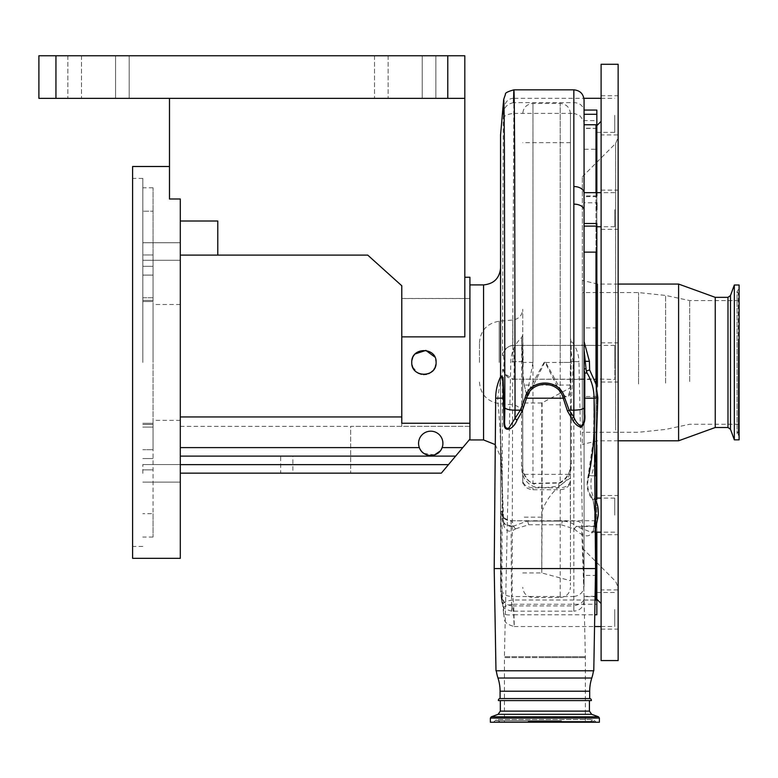 <?xml version="1.0" encoding="UTF-8"?>
<svg xmlns="http://www.w3.org/2000/svg" width="778" height="778" viewBox="0 0 778 778"><rect width="100%" height="100%" fill="white"/><g stroke="black" fill="none" stroke-linecap="round" stroke-linejoin="round"><path stroke-width="0.58" stroke-dasharray="3.89 2.92" d="M582.362 337.078L582.362 444.433L582.362 337.078M582.362 419.809L582.362 176.723L582.362 419.809M618.14 431.955L618.14 137.424L618.14 431.955M618.14 368.48L618.14 342.835L618.14 368.48M618.14 121.387L618.14 95.743L618.14 121.387M618.14 215.769L618.14 190.124L618.14 215.769M618.14 521.192L618.14 495.537L618.14 521.192M618.14 64.282L618.14 660.561M618.14 615.563L618.14 589.918L618.14 615.563M601.102 356.917L601.102 95.743L601.102 134.915L618.14 134.925M601.102 367.926L601.102 629.11L601.102 589.918L618.14 589.918M601.102 508.53L601.102 593.332M601.102 216.313L601.102 131.511M601.102 64.282L601.102 660.561M601.102 499.632L601.102 225.221M595.997 289.513L595.997 598.379L595.997 289.513M595.997 124.762L595.997 600.081M595.997 252.13L595.997 192.672M595.997 453.691L595.997 384.167M595.997 532.171L595.997 475.796M596.843 396.498L584.064 396.498L584.064 584.939L584.064 380.364L581.04 378.983L573.843 379.197L573.843 596.512L512.109 596.522L512.683 379.158L596.843 379.46L596.843 362.422L596.843 396.498L596.843 378.983L614.737 379.46L614.737 362.422L614.737 379.46M596.843 362.422L596.843 327.908L596.843 362.422M513.85 379.46L514.248 362.422L513.655 345.383L512.683 345.422L513.908 89.84M614.737 362.422L614.737 345.383L614.737 362.422M503.667 99.467L503.327 114.094C504.28 105.118 504.261 106.654 503.269 118.723L502.5 355.585L503.473 355.585A10.221 10.182 90 0 1 513.655 345.383L596.843 345.383L581.127 345.383L584.064 344.051L584.064 123.624L583.5 120.6L579.532 115.329L573.843 113.394L573.843 345.383L513.538 345.383M503.473 355.585L504.066 362.422L503.541 369.219L504.504 373.605L513.655 379.46M500.585 134.934L500.565 589.909L500.565 436.176L503.347 520.2A10.221 6.769 173.4 0 0 503.376 520.832L503.376 520.832A10.221 6.769 173.4 0 0 513.285 526.463L503.93 524.1L503.619 521.999L500.565 436.176M503.541 369.219L502.5 369.56L501.898 589.996L503.473 608.25C504.212 617.654 504.241 619.298 503.541 613.181L501.829 595.442L501.586 601.608L500.565 589.909L500.585 267.875L500.585 589.909M500.915 512.721C501.829 517.594 505.233 520.375 511.107 521.075C511.35 594.275 511.642 622.556 511.992 605.906C505.914 604.992 502.53 601.501 501.829 595.442C501.47 614.221 501.168 586.641 500.915 512.721C501.499 509.162 502.306 511.652 503.347 520.2M180.302 473.16L180.302 416.94L180.302 473.16L441.33 473.16L469.922 439.084L469.922 298.48L469.922 426.315L350.664 426.315L350.664 473.16L350.664 426.315L469.922 426.315L469.922 439.084L441.33 473.16L350.664 473.16L441.33 473.16L469.922 439.084L469.922 277.24M469.922 439.084L469.922 439.94M469.922 423.251L401.779 423.251L401.779 336.864L464.816 336.864L464.816 55.763L447.778 55.763L447.778 98.359L464.816 98.359L169.487 98.359L169.487 198.993L180.302 198.993L180.302 221.02L217.782 221.02L217.782 255.096L367.722 255.096L401.779 285.759L401.779 336.864M411.932 360.331L411.757 362.422C410.998 346.725 436.847 346.716 436.098 362.422C436.857 378.098 411.017 378.147 411.757 362.422C410.998 346.725 436.847 346.716 436.098 362.422L434.844 357.034M415.238 353.902L412.69 357.744M401.779 416.94L401.779 298.48L401.779 416.94L180.302 416.94M180.302 221.02L180.302 558.341M217.782 255.096L217.782 221.02L217.782 255.096L180.302 255.096M169.487 198.993L169.487 166.502L169.487 198.993M422.221 98.359L374.519 98.359L435.855 98.359L422.221 98.359L422.221 55.763L435.855 55.763L435.855 98.359L435.855 55.763L374.519 55.763L435.855 55.763L422.221 55.763L422.221 98.359M115.562 98.359L67.861 98.359L129.197 98.359L115.562 98.359L115.562 55.763L129.197 55.763L129.197 98.359L129.197 55.763L67.861 55.763L129.197 55.763L115.562 55.763L115.562 98.359M55.938 98.359L55.938 55.763L38.9 55.763L38.9 98.359L447.778 98.359M169.487 98.359L464.816 98.359M55.938 55.763L447.778 55.763M132.6 558.341L132.6 166.502M132.6 362.422L132.6 178.425L132.6 362.422M142.821 362.422L142.821 178.425L142.821 362.422M142.821 251.508L142.821 242.726L142.821 251.508M142.821 473.345L142.821 464.563L142.821 473.345M142.821 300.386L142.821 275.111L142.821 301.524L142.821 300.386L153.042 300.386L153.042 275.111L142.821 275.111L153.042 275.111L153.042 449.733L142.821 449.733L153.042 449.733L153.042 423.32L153.042 513.655L142.821 513.655L153.042 513.655L153.042 275.111L153.042 301.524L153.042 300.386L142.821 300.386M142.821 297.76L142.821 266.3L142.821 297.76L153.042 297.76L153.042 301.524L153.042 266.3L153.042 297.76L142.821 297.76M142.821 254.97L142.821 211.198L142.821 254.97L153.042 254.97L153.042 266.3L153.042 211.198L153.042 254.97L142.821 254.97M142.821 211.198L142.821 187.799L142.821 211.198L153.042 211.198L142.821 211.198M180.302 473.345L180.302 464.563L180.302 473.345M180.302 251.508L180.302 242.726L180.302 251.508M153.042 211.198L153.042 187.799L153.042 211.198M153.042 513.655L153.042 537.044L153.042 513.655M153.042 362.422L153.042 304.499L153.042 362.422M434.63 368.208L436.098 362.422C436.857 378.108 411.017 378.147 411.757 362.422L412.019 364.96M412.661 367.041L418.175 373.148M421.462 374.344L423.524 374.588M426.626 374.286L428.581 373.664M429.495 373.246L430.711 372.526M432.675 370.882L433.861 369.453M455.626 456.122L180.302 456.122M180.302 447.603L419.342 447.603A12.166 12.166 0 0 1 418.574 443.343A12.166 12.166 0 0 0 430.74 455.519A12.166 12.166 0 0 0 442.906 443.343A12.166 12.166 0 0 0 430.74 431.177A12.166 12.166 0 0 0 419.342 447.603L420.159 449.363M421.258 450.968L422.512 452.31M423.864 453.389L434.581 454.897M440.192 451.007L441.301 449.392M292.888 473.16L280.673 473.16L292.888 473.16L292.888 456.122L280.673 456.122L280.673 473.16M280.673 456.122L292.888 456.122M462.774 447.603L442.137 447.603A12.166 12.166 0 0 0 442.906 443.343A12.166 12.166 0 0 1 437.557 453.428M432.675 455.363A12.166 12.166 0 0 1 431.722 455.48M418.574 443.343A12.166 12.166 0 0 1 430.74 431.177A12.166 12.166 0 0 1 442.906 443.343A12.166 12.166 0 0 0 430.74 431.177A12.166 12.166 0 0 0 418.574 443.343M469.922 362.422L469.922 426.305L469.922 362.422M401.779 362.422L401.779 426.305L401.779 362.422M502.5 355.585C502.802 350.47 506.196 347.076 512.683 345.422M503.269 118.723C503.463 116.068 506.848 114.288 513.412 113.384M513.538 102.638C506.964 104.028 503.56 107.841 503.327 114.094L503.347 113.744C503.599 103.416 507.217 98.261 514.219 98.291L513.957 102.638L573.843 102.638C579.289 102.774 582.644 105.244 583.928 110.068L584.064 100.061M503.473 608.25A10.221 3.151 174.7 0 1 513.655 604.253L512.799 596.512M512.624 605.906L573.843 605.906L573.843 611.158L511.807 611.158L511.992 605.906L512.624 605.906L513.85 614.776L514.219 626.553C507.869 624.705 504.669 622.488 504.63 619.891L503.541 613.181C504.115 614.717 507.489 615.252 513.655 614.785C514.355 631.464 514.414 629.703 513.84 609.514L513.655 604.253L596.843 604.253L596.843 592.476L596.843 614.776M614.737 609.514L614.737 626.553L614.737 609.514M513.85 614.776L594.762 614.776M503.541 613.249L501.829 595.442M503.92 524.09L502.403 514.452C503.706 514.53 500.828 518.654 511.632 520.735L540.302 521.075L527.007 521.114L513.48 526.2C512.614 521.737 511.885 520.025 511.302 521.075L511.107 521.075M513.48 526.2L513.285 526.463A3.744 1.848 -127.4 0 1 515.396 528.991L515.658 528.777A3.744 1.838 -127.3 0 0 513.48 526.2M496.296 670.782L593.468 670.782L496.296 670.782M495.985 670.782L593.779 670.782M591.358 700.599L498.406 700.599M530.081 700.599L589.432 700.599L530.081 700.599M490.364 722.237L599.4 722.237M500.079 698.556L589.685 698.556M494.205 568.562L595.569 568.562M501.12 375.725L497.677 398.2L500.546 435.038M500.118 381.56L501.178 375.609M500.565 376.844L500.565 379.042L500.964 376.027M515.658 528.777L528.748 524.771L527.581 521.075L527.007 521.114M528.748 524.771L561.298 524.79L562.504 521.095L527.581 521.075M500.06 428.795L503.006 522.233C504.533 531.073 508.656 533.329 515.396 528.991M503.006 522.233L503.629 522.019L503.93 524.1M614.737 209.71L614.737 226.748L614.737 209.71M584.064 210.07L584.064 226.106M596.843 223.5L596.843 195.93L584.064 195.93L584.064 193.119M513.908 113.394L573.843 113.394M503.084 604.029A10.221 3.151 174.7 0 1 513.266 600.023L596.843 600.023L596.843 125.618L596.843 128.419L584.064 128.127L584.064 124.762M501.898 589.996C502.559 594.032 505.953 596.211 512.109 596.522M502.5 369.56L507.742 377.311L512.683 379.158M561.298 524.79L574.339 528.972A3.744 1.819 -51.3 0 1 576.537 526.453C572.861 523.137 568.261 521.357 562.757 521.114L540.302 521.075M595.238 530.693L591.037 532.171L576.537 526.453L596.843 526.453L596.843 499.525M574.339 528.972C584.443 538.075 590.92 538.123 593.77 529.108C595.666 515.746 594.859 504.757 591.348 496.121A3.744 3.219 137.3 0 0 592.077 498.64L592.077 498.64A3.744 3.219 137.3 0 0 594.83 499.525L594.966 499.525M614.737 515.133L614.737 498.095L614.737 515.133M549.472 521.075L573.843 521.075C579.114 520.842 581.691 522.505 581.594 526.045L584.064 597.504C584.511 601.268 581.108 604.068 573.843 605.906M591.348 496.121C587.915 491.881 586.913 485.705 588.343 477.614A3.744 1.731 -163.5 0 1 588.012 476.515L588.012 476.515A3.744 1.731 -163.5 0 1 591.611 475.796C590.094 486.289 591.163 494.205 594.83 499.525M584.064 398.18L584.064 252.13M596.843 198.643L596.843 202.786L596.843 198.643M596.843 110.068L596.843 149.259L584.064 149.259L584.064 344.051M614.737 115.329L614.737 132.367L614.737 115.329M583.5 120.6L596.843 120.6M573.843 345.383L581.127 345.383M596.843 604.253L596.843 600.023M513.665 379.197L573.843 379.197M573.843 596.512C580.592 595.491 584.006 591.63 584.064 584.939M584.064 597.504L584.064 599.624M596.843 596.648L584.064 596.648M596.843 526.453L596.843 532.171M596.843 526.045L581.594 526.045M594.645 462.842L591.611 475.796L594.762 475.796M596.843 209.71L596.843 252.13L596.843 196.61L596.843 202.786L584.064 202.786L584.064 195.93M584.064 192.672L584.064 202.786M584.064 128.127L584.064 114.288M596.843 196.61L584.064 196.61M596.843 128.127L596.843 149.259M584.064 123.624L584.064 149.259M596.843 327.908L584.064 327.908M584.064 380.364L584.064 396.498M596.843 575.389L584.064 575.389M527.756 722.237L596.425 722.237L527.756 722.237M530.022 722.237L589.598 722.237L530.022 722.237M544.882 722.237L585.348 722.237L544.882 722.237M523.224 361.614L510.815 361.682L521.649 361.682L521.649 337.496L522.835 380.15L527.484 397.12L544.882 362.071L558.847 389.477A3.404 0.593 153.4 0 1 560.218 388.747L545.699 362.422L544.075 362.422L527.387 392.987L527.27 396.508C523.72 385.791 522.369 374.432 523.224 362.422L522.738 335.007L522.738 466.051C522.758 474.561 526.161 480.425 532.959 483.644L560.218 483.012C566.997 479.219 570.41 472.781 570.439 463.688L570.439 416.998L570.439 474.376L522.738 474.376L522.777 481.028C523.545 486.221 526.939 489.119 532.959 489.741L560.218 489.741C565.732 489.265 569.078 486.697 570.245 482.039L570.274 481.524C569.156 485.297 565.8 487.398 560.218 487.806L532.959 487.806C526.93 487.281 523.536 484.957 522.777 480.833M558.915 486.104A3.404 1.284 -102.4 0 1 559.479 482.7A3.404 1.284 -102.4 0 1 560.218 483.012L560.218 103.464L560.218 362.422L570.439 362.422L570.439 113.695L570.439 362.422L570.439 142.656L570.439 348.359L573.347 362.422L571.276 405.523L571.363 463.766C571.344 474.376 567.201 481.825 558.915 486.104L544.882 487.67L533.971 486.746C525.685 483.08 521.532 476.214 521.523 466.129L521.649 361.682L522.738 361.614L522.738 474.376M522.738 335.007L521.649 337.496A34.076 34.076 0 0 0 510.815 361.682L504.436 656.69L544.882 656.69L504.436 656.69L504.426 657.614L544.882 657.614L504.426 657.614L504.426 722.237M521.649 349.497A3.404 1.77 180 0 0 522.738 348.204L522.738 361.614M527.484 397.12L527.27 396.508M527.387 392.987L532.959 362.422L532.959 103.464L532.959 483.644A3.404 1.011 -80.8 0 1 533.504 483.313L533.504 483.313C527.309 482.564 521.814 471.089 522.738 466.051L522.738 479.131M571.363 463.766L570.439 463.688C570.994 471.76 567.337 478.1 559.479 482.7L533.504 483.313A3.404 1.011 -80.8 0 1 533.971 486.746M558.847 389.477C561.492 399.493 571.752 399.493 570.682 388.144L571.217 363.705L570.439 363.637L570.041 386.948C570.245 391.422 569.088 394.728 566.588 396.858C563.554 395.545 561.434 392.841 560.218 388.747L560.218 362.422L544.143 362.499M521.523 466.129L522.738 466.051M571.276 405.523L570.439 416.998M570.439 348.359L570.439 338.634L571.217 340.793A34.076 34.076 0 0 1 578.949 361.682L571.217 361.682L571.217 340.793L571.217 352.064M571.217 363.705L571.217 361.682L570.439 361.614L570.439 585.114L570.439 387.755L541.78 403.004L541.78 572.939L542.11 511.447C546.399 498.328 555.842 487.193 570.439 478.052L570.274 481.524M570.245 482.039L570.439 531.617M570.439 478.859L570.439 463.688M570.439 338.634L570.439 361.614M522.777 481.028L522.738 309.236L522.738 362.422L532.959 362.422M570.439 478.052L570.439 474.376M545.621 362.499L570.439 362.422L570.439 385.071L522.738 385.071L522.738 362.422M570.439 385.071L570.439 387.755M522.738 483.381L522.738 385.071M541.78 403.004L522.738 403.004M678.591 284.058L678.591 440.795M715.245 297.342L715.245 427.501M727.984 297.342L727.984 427.501M734.335 284.991L734.335 439.852M739.1 284.991L739.1 439.852M739.1 339.529L739.1 436.507L739.1 339.529M739.1 341.464L739.1 383.389M739.1 343.312L739.1 424.263L739.1 343.312M689.697 381.531L689.697 300.58L689.697 381.531M582.362 384.011L582.362 292.577L582.362 384.011M479.462 362.422L479.462 342.758L479.462 362.422M597.699 386.637L597.699 284.058L597.699 386.637M615.641 430.088L615.641 143.444L615.641 430.088M596.843 445.045L596.843 387.755M483.556 284.904L483.556 439.94M388.144 55.763L388.144 98.359L388.144 55.763M81.496 55.763L81.496 98.359L81.496 55.763M153.042 458.543L142.821 458.543L153.042 458.543M153.042 469.873L142.821 469.873L153.042 469.873M153.042 427.083L142.821 427.083L153.042 427.083M153.042 424.457L142.821 424.457L153.042 424.457M153.042 266.3L142.821 266.3L153.042 266.3M448.478 464.641L180.302 464.641M500.079 691.224L589.685 691.224M497.978 678.017L591.795 678.017M500.332 711.121L589.432 711.121M498.095 714.321L591.679 714.321M491.268 716.801L598.506 716.801M490.364 718.084L599.4 718.084M495.683 398.2L497.677 398.2M573.843 89.84L573.843 102.638M584.064 600.937C583.461 607.141 580.057 610.555 573.843 611.158L573.843 521.075M528.174 721.4L595.17 721.4L528.174 721.4M561.502 720.749L494.876 720.749L561.502 720.749M560.257 720.749L498.64 720.749L560.257 720.749M529.604 721.4L590.852 721.4L529.604 721.4M544.882 657.614L585.348 657.614L544.882 657.614M544.882 656.69L585.338 656.69L544.882 656.69M573.328 361.682L578.949 361.682L585.338 656.69L585.348 722.237M532.959 487.806L532.959 489.741M560.218 489.741L560.218 597.523L532.959 597.523C526.755 596.92 523.341 593.517 522.738 587.302M542.11 402.644L542.11 511.447M541.78 517.156L522.738 517.156M730.484 295.552L730.484 429.3M738.283 339.918L738.283 435.252L738.283 339.918M738.283 383.768L738.283 293.335L738.283 383.768M665.589 383.126L665.589 295.426L665.589 383.126M638.534 384.011L638.534 292.577L638.534 384.011M512.858 362.422L512.858 320.011L512.858 362.422M499.213 362.422L499.213 321.207L499.213 362.422M618.14 284.058L597.699 284.058L582.362 280.411M582.362 176.723L615.641 143.444L618.14 137.424M582.362 548.12L615.641 581.399L618.14 587.429M601.102 342.835L618.14 342.835M601.102 495.537L618.14 495.537M601.102 190.124L618.14 190.124M601.102 95.743L618.14 95.743M601.102 229.306L618.14 229.306M601.102 534.729L618.14 534.729M601.102 629.11L618.14 629.11M601.102 382.017L618.14 382.017M500.565 268.828L500.585 267.875M401.779 298.48L469.922 298.48M374.519 55.763L374.519 98.359L374.519 55.763M67.861 55.763L67.861 98.359L67.861 55.763M142.821 178.425L132.6 178.425M142.821 546.419L132.6 546.419M142.821 464.563L180.302 464.563L142.821 464.563M142.821 242.726L180.302 242.726L142.821 242.726M153.042 423.32L142.821 423.32L153.042 423.32M153.042 301.524L142.821 301.524L153.042 301.524M153.042 187.799L142.821 187.799M153.042 537.044L142.821 537.044M180.302 304.499L153.042 304.499M142.821 260.29L180.302 260.29L142.821 260.29M142.821 482.127L180.302 482.127L142.821 482.127M180.302 420.344L153.042 420.344M180.302 426.373L350.664 426.373M469.922 426.305L401.779 426.305M469.922 298.538L401.779 298.538M495.285 444.617L500.585 456.978M514.219 626.553L594.557 626.553M601.102 626.553L614.737 626.553M511.807 611.158C505.729 609.505 502.938 608.056 503.434 606.801L501.586 601.608M511.632 520.735L531.928 520.735M614.737 226.748L601.102 226.748M596.843 592.476L614.737 592.476M557.748 520.735L532.016 520.735M595.248 532.171L591.037 532.171L592.894 530.907C593.643 532.629 595.18 517.244 594.45 510.456C593.77 502.442 592.982 498.504 592.077 498.64C589.598 496.374 585.377 488.885 588.012 476.515L593.575 438.773L594.1 400.388M614.737 532.171L601.102 532.171M614.737 498.095L601.102 498.095M614.737 192.672L601.102 192.672M514.219 98.3L583.918 98.3M601.102 98.3L614.737 98.3M596.843 132.367L614.737 132.367M614.737 345.383L596.843 345.383M507.742 377.311L504.504 373.605M584.064 596.347L596.843 596.347M557.836 520.735L596.843 520.735M596.843 128.419L584.064 128.419M581.04 378.983L596.843 378.983M595.014 600.081L584.064 600.081M493.34 722.237L496.753 719.504L593.011 719.504L596.425 722.237M589.598 722.237L593.011 719.504L496.753 719.504L500.166 722.237M570.439 113.695C569.836 107.481 566.423 104.077 560.218 103.464L532.959 103.464C526.755 104.077 523.341 107.481 522.738 113.695M570.439 142.656L522.738 142.656M522.738 572.939L541.78 572.939L570.439 580.699M560.218 597.523C566.423 596.911 569.836 593.507 570.439 587.302M618.14 440.795L597.699 440.795L582.362 444.433M739.1 430.253L737.058 433.385L739.1 436.507M739.1 294.59L737.058 291.468L737.058 433.385L737.058 291.468L739.1 288.346M739.1 300.58L689.697 300.58L665.589 295.426L638.534 292.577L582.362 292.577M739.1 424.263L689.697 424.263L665.589 429.417L638.534 432.276L582.362 432.276M479.462 382.086C480.493 394.358 487.077 401.536 499.213 403.636L512.858 404.832C518.926 405.883 522.223 409.471 522.738 415.608M479.462 342.758C480.493 330.494 487.077 323.308 499.213 321.207L512.858 320.011C518.926 318.97 522.223 315.372 522.738 309.236"/><path stroke-width="1.17" d="M618.14 660.561L618.14 64.282L601.102 64.282L601.102 660.561L618.14 660.561M595.997 192.672L595.997 124.762L584.064 124.762L584.064 192.672L601.102 192.672M588.343 477.614C593.458 453.292 595.374 427.336 594.091 399.736L594.081 398.2L597.825 397.626L595.997 384.167L595.997 252.13L584.064 252.13L584.064 226.106L596.843 226.106L596.843 252.13L595.997 252.13M594.966 499.525L596.843 499.525L596.843 475.796L595.997 475.796L595.997 453.691L594.645 462.842M595.014 600.081L595.997 600.081L595.997 532.171M500.565 376.844L500.565 134.934L503.658 99.526L505.486 94.255C504.883 93.049 507.694 91.571 513.908 89.84L573.843 89.84C580.057 90.443 583.461 93.856 584.064 100.061L584.064 193.119A10.221 6.594 180 0 0 573.843 186.526L573.843 89.84M513.538 102.638C513.976 75.077 514.346 93.399 514.676 157.603L515.046 410.152C509.25 409.996 505.856 409.209 504.864 407.798L504.397 147.674C504.076 97.688 503.716 86.494 503.327 114.094M500.585 267.875C499.583 278.223 493.904 283.902 483.556 284.904L483.556 439.94L469.922 439.94L469.922 439.084L441.33 473.16L180.302 473.16M464.816 277.24L469.922 277.24L469.922 439.084M469.922 423.251L401.779 423.251L401.779 336.864L464.816 336.864L464.816 98.359L38.9 98.359L38.9 55.763L55.938 55.763L55.938 98.359M436.098 362.422C436.857 346.745 411.017 346.696 411.757 362.422C410.998 378.118 436.847 378.127 436.098 362.422M434.844 357.034L425.858 350.411L415.238 353.902M412.69 357.744L412.486 358.269M412.359 358.648L411.932 360.331M169.487 98.359L169.487 198.993L180.302 198.993L180.302 558.341L132.6 558.341L132.6 166.502L169.487 166.502M447.778 98.359L447.778 55.763L55.938 55.763M447.778 55.763L464.816 55.763L464.816 98.359M180.302 255.096L367.722 255.096L401.779 285.759L401.779 336.864M180.302 221.02L217.782 221.02L217.782 255.096M412.019 364.96L412.661 367.041M418.175 373.148L421.462 374.344M423.524 374.588L426.626 374.286M428.581 373.664L429.495 373.246M430.711 372.526L432.675 370.882M433.861 369.453L434.63 368.208M401.779 416.94L180.302 416.94M455.626 456.122L180.302 456.122M442.137 447.603C438.607 458.028 422.862 458.028 419.342 447.603A12.166 12.166 0 0 1 430.74 431.177A12.166 12.166 0 0 1 442.137 447.603L462.774 447.603M420.159 449.363L421.258 450.968M422.512 452.31L423.864 453.389M434.581 454.897L440.192 451.007M441.301 449.392L442.079 447.758M437.557 453.428A12.166 12.166 0 0 1 432.675 455.363M431.722 455.48A12.166 12.166 0 0 1 419.342 447.603L180.302 447.603M500.964 376.027L503.045 377.437L504.65 420.49L504.864 407.798M504.018 420.597L504.65 420.49C504.28 426.539 505.661 429.067 508.822 428.065L520.356 410.152L515.055 410.152L514.939 418.71A3.744 1.206 -149.3 0 1 517.049 420.12C513.675 429.135 502.821 434.999 504.018 420.597L502.763 380.782L501.12 375.725A49.199 49.199 0 0 0 495.683 398.2L494.205 568.562L595.569 568.562L594.1 400.388M596.843 532.171L596.843 614.776L594.762 614.776M520.356 410.152L525.14 397.694C529.779 378.157 560.034 378.186 564.624 397.694L569.165 410.201L573.843 417.096C575.564 421.579 577.976 424.584 581.059 426.12C583.685 423.631 584.686 419.624 584.064 414.129L584.064 398.18L584.774 398.2L584.784 414.159C585.416 420.266 584.19 424.642 581.117 427.268C577.315 426.334 574.213 423.397 571.801 418.467L567.522 411.105L563.223 398.2C559.09 379.829 530.722 379.8 526.531 398.2L522.242 411.105L517.049 420.12M595.569 568.562L593.779 670.782L495.985 670.782L494.205 568.562M589.685 698.556L500.079 698.556A1.702 1.702 0 0 0 498.406 700.599L591.358 700.599A1.702 1.702 0 0 0 589.685 698.556L589.685 691.224A42.596 42.596 0 0 1 591.795 678.017A42.596 42.596 0 0 0 593.468 670.782M591.795 678.017L497.978 678.017A42.596 42.596 0 0 1 496.296 670.782M497.978 678.017A42.596 42.596 0 0 1 500.079 691.224L500.079 698.556M599.4 722.237L490.364 722.237L490.364 718.084L599.4 718.084L599.4 722.237M504.232 398.142L495.683 398.2M522.242 411.105L520.599 410.201M525.14 397.694L526.531 398.2M564.624 397.694L563.233 398.2L526.541 398.2M569.165 410.201L567.522 411.105M584.064 193.119L584.064 407.653C583.461 409.179 580.057 410.006 573.843 410.152L573.843 417.096A3.744 1.167 -31.1 0 0 571.801 418.467M584.064 407.653L584.064 414.129L584.784 414.159M584.064 210.07A10.221 5.932 180 0 0 573.843 204.128L573.843 410.152L569.408 410.152M573.843 204.128L573.843 186.526M594.83 499.525C597.358 502.491 598.515 507.694 598.321 515.133L595.238 530.693M584.064 341.464L589.413 361.332L589.636 369.929L586.272 371.038L587.069 373.012C591.698 380.841 594.032 389.233 594.081 398.2L584.774 398.2L584.774 373.012L584.064 370.046M586.272 371.038L584.21 351.491L584.074 370.211M584.064 350.275L584.21 351.491M584.064 223.5L596.843 223.5L596.843 226.106M584.064 111.672L584.064 114.288L596.843 114.288L596.843 125.618L601.102 121.358M584.064 110.068L596.843 110.068L596.843 114.288M597.825 397.626L595.997 453.691M589.636 369.929L595.997 384.167M727.984 427.501L727.984 297.342L730.484 295.552L730.484 429.3L727.984 427.501L715.245 427.501L678.591 440.795L678.591 284.058L618.14 284.058M715.245 427.501L715.245 297.342L678.591 284.058M734.335 439.852L734.335 284.991L739.1 284.991L739.1 439.852L734.335 439.852L730.484 429.3M596.843 387.755L596.843 252.13M596.843 209.71L596.843 202.786M596.843 195.93L596.843 125.618L595.997 126.464M596.843 475.796L596.843 445.045M448.478 464.641L180.302 464.641M589.685 691.224L500.079 691.224M589.432 700.599L589.432 711.121L500.332 711.121L498.095 714.321L491.268 716.801L490.364 718.084M589.432 711.121L591.679 714.321L498.095 714.321M591.679 714.321L598.506 716.801L491.268 716.801M584.064 361.313L589.413 361.332M584.229 368.86L585.863 368.86M587.069 373.012L584.774 373.012M594.762 475.796L595.997 475.796M595.997 598.379L601.102 603.485M483.556 284.904L469.922 284.904M483.556 439.94L495.285 444.617M594.557 626.553L601.102 626.553M598.506 716.801L599.4 718.084M500.332 700.599L500.332 711.121M601.102 226.748L596.843 226.748M601.102 532.171L595.248 532.171M601.102 498.095L596.843 498.095M583.918 98.3L601.102 98.3M678.591 440.795L618.14 440.795M739.1 383.389L739.1 341.464M730.484 295.552L734.335 284.991M727.984 297.342L715.245 297.342"/></g></svg>
